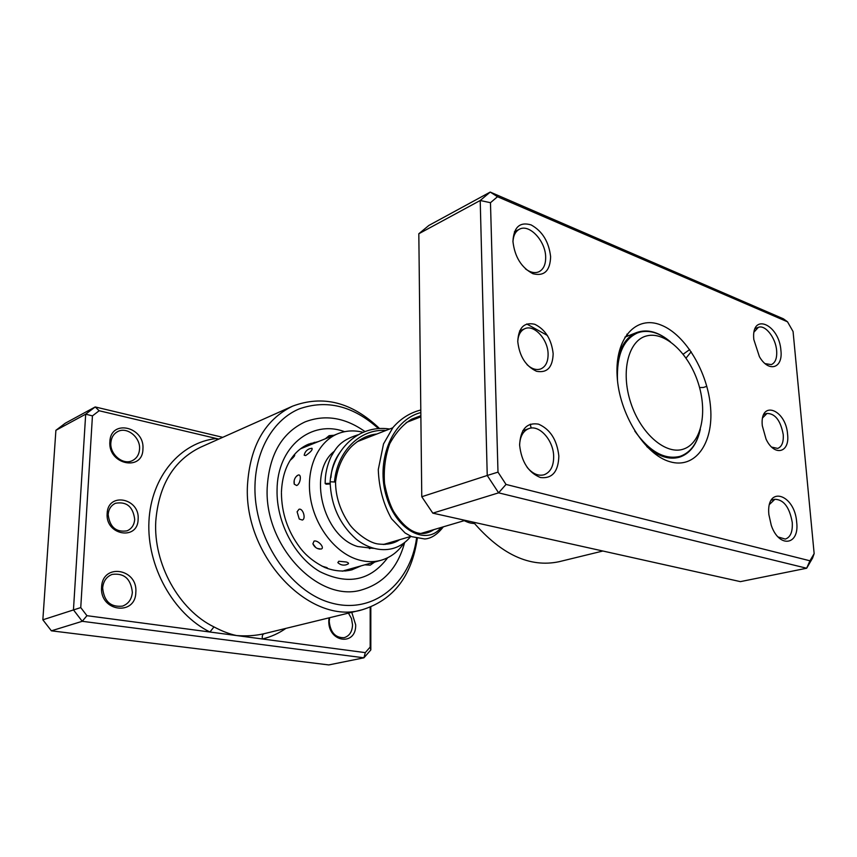 <?xml version="1.0" encoding="UTF-8"?>
<svg xmlns="http://www.w3.org/2000/svg" width="857" height="857" viewBox="0 0 857 857"><rect width="100%" height="100%" fill="white"/><g stroke="black" fill="none" stroke-linecap="round" stroke-linejoin="round"><path stroke-width="1.29" d="M646.864 335.858C628.481 340.004 620.372 371.52 630.784 402.833C640.929 434.231 666.425 455.656 683.972 448.918C701.69 442.63 707.764 411.649 698.037 382.468C688.557 353.213 665.096 331.252 646.864 335.858M670.453 341.825C660.158 333.202 650.131 329.924 640.383 332.013L637.49 332.934C623.232 339.49 616.569 355.334 617.49 380.444M634.812 431.103C649.467 451.521 664.432 459.963 679.73 456.427L681.069 455.978C690.86 452.046 697.287 443.123 700.34 429.196M530.301 424.172L531.126 428.082M517.757 341.493C518.485 327.631 524.163 321.9 534.8 324.289C545.406 329.549 551.522 339.351 553.161 353.695C552.679 367.385 547.141 373.245 536.536 371.285C525.695 366.196 519.428 356.266 517.757 341.493C518.185 335.001 520.52 330.727 524.763 328.724L519.588 330.931M527.023 364.643C531.822 369.024 536.418 370.438 540.842 368.906C545.78 366.614 548.191 361.611 548.094 353.877C547.934 339.297 534.05 324.15 524.763 328.724M762.302 425.725C759.581 399.383 785.976 409.1 787.594 434.435C789.897 452.989 774.203 456.813 766.04 439.073L762.302 425.725M771.707 447.118L777.695 448.415C781.852 446.797 783.694 442.18 783.234 434.574C780.598 420.551 775.178 413.502 766.983 413.449L762.709 417.766M689.692 349.56L683.19 354.198M686.039 358.076L691.203 351.756M768.868 514.575C765.837 484.869 794.857 493.739 796.689 522.331C799.581 545.395 779.077 548.469 771.268 525.341L768.868 514.575M778.124 536.975L785.323 539.085C790.475 537.318 792.779 531.769 792.254 522.438C789.543 507.269 783.748 499.556 774.867 499.288L769.575 504.345M519.621 445.158C520.424 429.282 526.723 422.287 538.496 424.14C550.237 429.261 557.029 439.898 558.85 456.085C558.346 471.704 552.219 478.859 540.478 477.542C528.448 472.668 521.485 461.869 519.621 445.158M527.119 467.333C532.604 473.803 538.271 476.278 544.12 474.767C550.558 472.218 553.74 466.047 553.665 456.235C553.44 440.284 539.289 424.365 528.812 428.607C523.22 430.878 520.145 436.245 519.61 444.697M512.936 241.417C513.739 227.105 519.792 221.609 531.115 224.909C542.395 231.176 548.898 241.792 550.623 256.757C550.108 270.887 544.206 276.543 532.925 273.715C521.367 267.62 514.703 256.854 512.936 241.417M525.48 268.894C530.397 272.537 534.897 273.49 538.978 271.744C543.574 269.312 545.802 264.385 545.663 256.971C545.545 240.935 529.251 223.538 519.385 229.248C515.453 231.39 513.311 235.568 512.957 241.803M753.806 339.479C750.978 311.894 779.238 324.096 780.92 350.513C783.116 368.403 768.654 372.945 759.388 356.619L753.806 339.479M765.119 363.625L771.289 364.621C775.349 362.854 777.138 358.205 776.646 350.674C775.778 337.894 765.226 324.364 758.338 327.363L754.106 331.991M473.385 522.181C501.388 554.672 529.958 567.848 559.064 561.71L602.889 551.019M617.115 375.72C614.93 337.776 636.376 314.937 661.004 325.039C685.621 334.594 708.064 372.645 710.614 407.921C713.495 443.294 695.295 469.293 669.938 461.73C644.635 454.735 618.936 413.535 617.115 375.72M668.235 340.025C657.18 331.498 646.671 329.002 636.719 332.516C626.885 336.597 620.479 346.024 617.479 360.808M497.51 196.714L490.215 192.075L428.886 225.434L418.816 233.757L421.773 496.739L487.237 475.485L480.209 200.495L490.215 192.075L783.448 318.836L787.519 321.814L497.51 196.714L490.472 202.702L497.992 472.132L506.016 484.43L809.951 560.789L814.15 553.611L793.068 331.52L787.519 321.814M418.816 233.757L480.209 200.495L490.472 202.702M814.15 553.611L812.575 558.078L806.651 568.234L498.613 492.839L487.237 475.485L497.992 472.132M421.773 496.739L432.806 513.15L740.394 581.635L806.651 568.234L809.951 560.789M432.806 513.15L498.613 492.839L506.016 484.43M547.419 335.494L526.755 323.978M646.842 446.636C658.262 456.492 669.103 460.016 679.365 457.22C689.392 453.91 696.163 445.49 699.687 431.982M706.821 386.325L703.415 387.471L699.558 387.568M138.127 519.31C137.956 540.96 105.282 535.336 107.146 513.557C107.789 491.672 140.045 498.11 138.127 519.31M108.164 514.479C109.707 527.087 116.016 532.529 127.072 530.837C131.689 528.78 134.228 524.977 134.699 519.406C133.071 506.701 126.665 501.324 115.481 503.273C111.089 505.341 108.657 509.079 108.164 514.479M142.926 449.047C142.776 471.875 107.896 464.623 109.878 441.698C110.553 418.634 144.962 426.786 142.926 449.047M110.864 442.79C109.75 454.499 123.172 465.501 132.385 460.616C136.745 458.399 139.123 454.574 139.552 449.154C140.602 437.402 127.007 426.347 117.688 431.585C113.585 433.813 111.314 437.552 110.864 442.79M135.824 592.262C135.652 616.462 99.519 611.662 101.597 587.195C102.347 562.695 137.966 568.512 135.824 592.262M102.647 587.956C104.018 601.346 110.628 607.399 122.487 606.124C128.421 603.906 131.71 599.311 132.353 592.337C130.875 578.796 124.126 572.83 112.085 574.426C106.45 576.697 103.311 581.207 102.647 587.956M351.756 612.305L355.676 624.817C356.394 646.403 328.06 642.643 328.799 620.832L329.045 617.854M329.645 617.704L329.217 621.432C330.459 632.509 335.43 637.929 344.118 637.683C349.388 636.055 352.206 631.791 352.548 624.882L351.488 618.561L348.445 613.119M378.398 428.532C353.095 405.832 326.71 399.287 299.232 408.896C273.951 419.459 255.943 449.1 254.99 485.18C253.297 537.221 289.666 592.058 331.509 603.028C373.341 614.598 410.278 583.681 416.545 538.303M417.295 538.475C411.735 576.3 393.395 600.05 362.265 609.745C310.513 626.006 243.463 556.868 247.459 485.394C249.976 445.994 265.027 419.576 292.623 406.143C323.025 394.777 351.97 402.212 379.469 428.468M267.191 487.815C264.149 546.809 319.64 603.757 362.404 589.68C383.818 583.124 397.884 567.43 404.611 542.61C397.884 567.43 383.818 583.124 362.404 589.68C319.64 603.757 264.149 546.809 267.191 487.815C269.152 454.853 281.76 432.892 305.028 421.912C281.76 432.892 269.152 454.853 267.191 487.815M218.803 439.084L99.155 410.749L92.438 415.881L80.751 607.592L86.943 615.69L82.229 621.304L73.456 609.863L85.689 414.177L95.202 406.946L65.271 423.219L55.898 430.31L42.85 619.804L51.388 630.827L328.788 664.925L363.936 657.812L82.229 621.304L51.388 630.827M99.155 410.749L95.202 406.946L222.734 437.327M86.943 615.69L209.933 632.016L213.961 626.906C222.038 631.191 229.569 634.073 236.553 635.551L365.296 652.627L370.181 647.046L370.181 607.249M92.438 415.881L85.689 414.177L55.898 430.31M80.751 607.592L42.85 619.804M370.813 607.002L370.824 649.917L363.936 657.812L365.296 652.627M216.907 439.93L216.425 438.527C180.731 442.255 151.078 476.428 148.947 521.313C146.633 566.134 173.275 613.88 209.933 632.016L236.553 635.551C246.473 636.301 255.643 635.68 264.074 633.709L362.265 609.745M364.868 431.5C344.953 417.455 325.007 414.263 305.028 421.912C325.007 414.263 344.953 417.455 364.868 431.5M370.824 649.917L370.181 647.046M285.917 628.374C278.761 633.366 270.93 636.901 262.424 638.979C261.942 636.14 262.499 634.384 264.074 633.709M362.961 432.271C354.23 430.085 345.896 430.546 337.958 433.674C318.226 441.505 306.12 467.729 310.213 496.364C314.198 524.987 333.951 551.544 356.298 559.139C364.975 562.074 373.288 562.428 381.236 560.221L344.375 570.558M337.84 562.578C340.208 564.849 342.971 565.599 346.132 564.817L348.071 563.981C349.035 563.392 348.467 562.728 346.389 562.01L338.815 561.249L337.84 562.578L338.708 563.37M317.433 548.512L321.139 549.037C325.274 548.019 318.011 539.835 314.069 541.078L312.891 543.788L315.794 547.569M298.975 509.294L297.1 511.79L299.254 519.042L302.339 520.049C306.313 518.817 302.842 507.783 298.975 509.294M294.176 480.563L294.251 484.184L296.693 485.533C300.561 484.044 301.91 473.385 298.011 475.142L296.201 476.535M304.417 454.285L304.203 455.249L305.703 455.549C310.737 452.046 312.816 449.614 311.948 448.243L309.323 448.822C306.506 450.064 304.792 452.207 304.203 455.249M334.144 451.371C307.16 472.186 322.821 536.396 357.658 546.53L373.448 548.384M381.236 560.221C390.556 557.468 398.119 551.769 403.936 543.134M327.942 568.705L326.978 567.623L321.986 566.156M290.159 460.348C293.994 457.027 295.408 455.131 294.401 454.681L294.283 454.681M384.954 544.495L386.378 543.617M330.245 483.316L325.157 483.541L326.185 484.184L330.288 483.937M330.116 481.763L335.515 482.052M410.749 536.428C395.441 555.272 371.992 551.897 356.233 539.182C339.608 524.366 330.898 505.18 330.106 481.623L330.127 481.613C332.398 451.575 356.994 424.086 389.635 429.014M626.917 334.155L628.277 335.815M292.623 406.143L200.699 447.161C173.8 460.22 158.824 484.869 155.781 521.131C153.232 563.777 178.952 609.938 213.961 626.906M387.675 557.746C370.438 580.757 347.846 585.395 319.886 571.651C294.69 557.039 276.308 522.277 277.057 489.947C277.229 446.561 311.594 419.287 344.557 431.682M318.429 441.569L308.713 444.108C302.135 446.808 296.49 451.393 291.798 457.874C285.456 466.936 282.007 478.335 281.45 492.089M281.439 492.818C281.578 512.957 287.684 531.136 299.768 547.344C305.778 555.475 314.112 562.181 324.749 567.452C334.209 571.148 343.207 571.951 351.724 569.873L360.968 565.931M420.83 412.581C391.081 420.101 375.505 462.33 386.582 497.039C397.198 532.015 427.493 545.481 441.076 527.494M385.971 430.45C360.058 428.511 337.315 451.35 334.498 481.527M673.881 458.152L679.73 456.427M631.813 335.141L637.49 332.934M369.378 548.63L371.863 547.902M383.336 544.516L410.985 536.364M420.841 533.461L464.108 520.692M357.176 441.698L392.72 427.814M406.239 422.533L420.873 416.823M766.983 413.449L763.812 414.424M528.812 428.607L522.749 430.728M519.385 229.248L514.404 231.765M774.867 499.288L771.204 500.209M758.338 327.363L755.156 328.52M636.719 332.516L624.903 337.133M344.31 570.526L345.725 571.008M364.814 564.817L370.213 565.17L374.638 562.085M312.891 543.788C314.23 546.862 316.554 548.662 319.854 549.155M297.1 511.79L299.254 519.042M297.165 475.614C294.562 477.906 293.587 480.756 294.251 484.184M310.952 443.283L308.199 445.704M334.026 435.26L329.131 435.656L325.371 438.763M344.46 570.591L342.297 571.201M337.958 433.674L300.453 448.832M316.201 442.469L314.155 442.351M352.377 569.691L354.198 567.848M330.952 477.499C331.53 468.211 334.562 459.813 340.058 452.292M360.004 439.834L362.875 439.47M399.673 539.696C393.952 543.574 386.764 544.998 378.108 543.981C367.182 542.61 352.688 529.637 349.003 523.595C340.133 510.418 335.644 496.567 335.537 482.03M420.862 415.699L411.799 419.105C403.379 424.065 396.009 432.282 389.699 443.755C385.254 456.235 383.529 469.465 384.536 483.434C386.743 494.982 389.774 504.345 393.631 511.522C400.765 522.513 407.868 529.347 414.927 532.036C421.344 534.639 427.664 533.825 433.899 529.605M376.78 434.038C367.953 434.82 359.479 439.03 351.37 446.668C342.639 455.881 337.369 467.633 335.548 481.934M462.223 519.696C470.343 523.756 470.729 522.952 474.553 523.616M420.798 410C410 412.731 400.733 418.57 392.977 427.493L383.518 443.915L378.28 469.615C378.976 487.954 383.4 504.355 391.563 518.806L405.072 532.968L411.628 536.653L424.761 538.967C431.21 538.55 437.402 534.511 443.337 526.819M325.157 483.541C325.092 474.21 327.085 465.233 331.113 456.62C336.051 448.254 339.49 440.659 357.819 434.863M372.431 434.788L374.016 435.12"/></g></svg>
